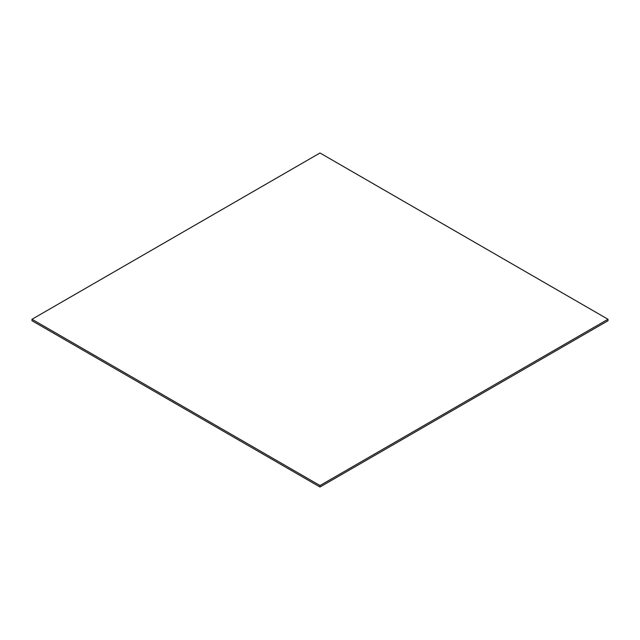 <?xml version="1.0" encoding="UTF-8"?>
<svg xmlns="http://www.w3.org/2000/svg" width="640" height="640" viewBox="0 0 640 640"><rect width="100%" height="100%" fill="white"/><g stroke="black" fill="none" stroke-linecap="round" stroke-linejoin="round"><path stroke-width="0.96" d="M608 320.736L608 319.264L320 152.992L32 319.264L32 320.736L32 319.264L320 485.544L320 487.008L32 320.736L320 487.008L320 485.544L608 319.264L608 320.736L320 487.008L608 320.736M608 319.264L320 152.992L32 319.264L320 485.544L608 319.264"/></g></svg>
